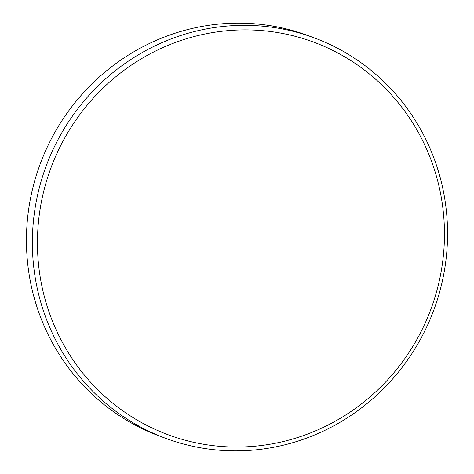 <?xml version="1.0" encoding="UTF-8"?>
<svg xmlns="http://www.w3.org/2000/svg" width="474" height="474" viewBox="0 0 474 474"><rect width="100%" height="100%" fill="white"/><g stroke="black" fill="none" stroke-linecap="round" stroke-linejoin="round"><path stroke-width="0.71" d="M314.226 37.855L308.307 35.663A213.573 206.765 110.3 0 0 302.862 33.731A213.573 206.765 110.3 0 0 39.158 166.807A213.573 206.765 110.3 0 0 159.774 436.145L165.693 438.337A213.573 206.765 -69.7 0 1 45.077 168.999A213.573 206.765 -69.7 0 1 308.787 35.929A213.573 206.765 -69.7 0 1 314.226 37.855A213.573 206.765 -69.7 0 1 434.842 307.193A213.573 206.765 -69.7 0 1 171.138 440.269A213.573 206.765 -69.7 0 1 165.693 438.337M308.42 40.272A209.366 202.7 110.3 0 0 48.941 173.49A209.366 202.7 110.3 0 0 173.478 436.655A209.366 202.7 110.3 0 0 432.952 303.443A209.366 202.7 110.3 0 0 308.42 40.272"/></g></svg>
